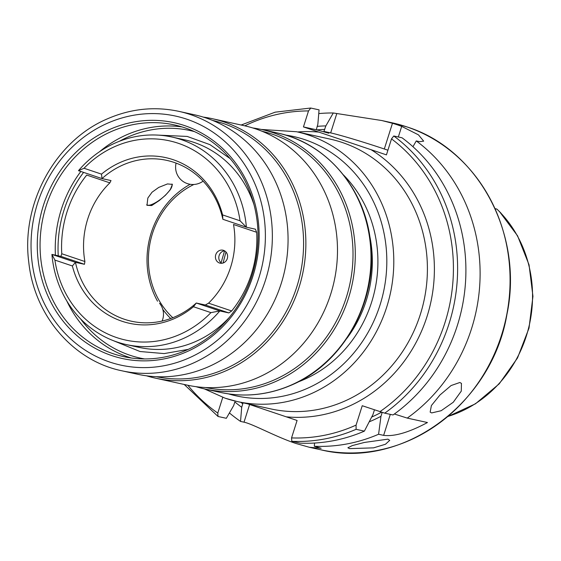 <?xml version="1.0" encoding="UTF-8"?>
<svg xmlns="http://www.w3.org/2000/svg" width="561" height="561" viewBox="0 0 561 561"><rect width="100%" height="100%" fill="white"/><g stroke="black" fill="none" stroke-linecap="round" stroke-linejoin="round"><path stroke-width="0.84" d="M193.882 184.478A79.55 72.783 -77.6 0 0 152.473 233.439A79.55 72.783 -77.6 0 0 172.816 317.722M190.151 184.296A82.208 75.216 -77.6 0 0 151.211 232.892A82.208 75.216 -77.6 0 0 157.529 301.201M221.09 262.744L224.568 250.844A6.641 6.073 -77.6 0 0 219.141 255.486A6.641 6.073 -77.6 0 0 221.847 263.277M215.754 254.743A6.641 6.073 -77.6 0 0 220.094 263.172A6.641 6.073 -77.6 0 0 227.282 258.628A6.641 6.073 -77.6 0 0 222.941 250.199A6.641 6.073 -77.6 0 0 215.754 254.743M162.795 309.392A82.208 75.216 -77.6 0 0 170.698 318.522M186.946 349.959A118.595 108.511 -77.6 0 0 257.85 229.33A118.595 108.511 -77.6 0 0 174.471 124.942A118.595 108.511 -77.6 0 0 111.155 131.611A118.595 108.511 -77.6 0 0 40.252 252.24A118.595 108.511 -77.6 0 0 123.63 356.628A118.595 108.511 -77.6 0 0 186.946 349.959M195.957 386.662A132.81 121.513 -77.6 0 0 204.779 388.983A132.81 121.513 -77.6 0 0 275.682 381.515A132.81 121.513 -77.6 0 0 355.078 246.426A132.81 121.513 -77.6 0 0 261.714 129.535A132.81 121.513 -77.6 0 0 252.731 127.95M146.533 375.821A132.81 121.513 -77.6 0 0 155.355 378.135L186.974 385.077A132.81 121.513 -77.6 0 0 257.878 377.609A132.81 121.513 -77.6 0 0 337.273 242.52A132.81 121.513 -77.6 0 0 243.909 125.629L212.282 118.694A132.81 121.513 -77.6 0 0 203.299 117.102M155.355 378.135A132.81 121.513 -77.6 0 0 226.258 370.667A132.81 121.513 -77.6 0 0 305.654 235.585A132.81 121.513 -77.6 0 0 212.282 118.694M121.842 370.786L137.55 374.229A132.81 121.513 -77.6 0 0 208.454 366.761A132.81 121.513 -77.6 0 0 287.849 231.679A132.81 121.513 -77.6 0 0 194.478 114.788L178.77 111.337C154.534 106.204 130.748 108.701 107.417 118.834C55.266 140.811 20.967 203.517 28.779 262.232C34.298 315.373 73.112 360.828 121.842 370.786A132.81 121.513 -77.6 0 0 192.746 363.318A132.81 121.513 -77.6 0 0 272.141 228.229A132.81 121.513 -77.6 0 0 178.77 111.337M186.792 351.733A120.72 110.454 -77.6 0 0 252.24 194.611A120.72 110.454 -77.6 0 0 109.64 129.472A120.72 110.454 -77.6 0 0 44.193 286.594A120.72 110.454 -77.6 0 0 186.792 351.733M459.852 382.497L461.451 383.387L461.275 391.129L453.281 402.237L441.17 410.715L431.661 412.924L430.154 412.132L431.395 405.554L439.922 395.042L451.086 385.547L459.852 382.497M387.946 439.144L389.72 440.35L385.484 444.242L373.57 447.853L349.58 448.625L347.876 447.776L352.399 445.553L364.398 442.447L387.946 439.144M148.581 276.489L148.167 274.175M172.003 184.043A16.465 5.4 -39.5 0 1 171.35 187.844A16.465 5.4 -39.5 0 1 170.144 189.927L172.416 184.387L167.494 183.924L158.721 187.423L152.024 192.234L147.831 198.047L146.989 205.319L151.708 205.543L159.254 200.55L165.502 195.193L170.144 189.927M171.54 187.43A17.531 5.743 -39.5 0 1 165.516 195.039A17.531 5.743 -39.5 0 1 150.145 205.046M126.386 344.587A106.246 97.207 -77.6 0 0 219.828 310.941L228.832 312.919L231.693 310.962A106.246 97.207 -77.6 0 0 256.65 232.282L233.509 224.491A82.341 75.335 102.4 0 1 208.552 303.171L205.312 305.002L196.301 303.024A82.341 75.335 -77.6 0 1 131.505 321.236A82.341 75.335 -77.6 0 1 124.276 319.23A82.341 75.335 -77.6 0 1 75.447 262.331L51.921 254.406L54.901 260.087L72.369 265.97L75.447 262.331L84.452 264.301L84.907 261.531A82.341 75.335 102.4 0 1 109.865 182.858L86.724 175.067A106.246 97.207 -77.6 0 0 61.766 253.747L60.932 256.384L51.921 254.406A106.246 97.207 -77.6 0 0 117.053 342A106.246 97.207 -77.6 0 0 126.386 344.587L139.156 347.392A106.246 97.207 -77.6 0 0 229.197 317.568M253.979 204.611A106.246 97.207 -77.6 0 0 194.029 142.417A106.246 97.207 -77.6 0 0 184.702 139.829L171.925 137.031A106.246 97.207 -77.6 0 0 78.484 170.67L102.011 178.594L101.499 174.134A84.795 77.579 -77.6 0 1 222.591 214.912L222.864 219.288A82.341 75.335 -77.6 0 0 174.036 162.381A82.341 75.335 -77.6 0 0 166.806 160.383A82.341 75.335 -77.6 0 0 102.011 178.594L111.015 180.565L109.865 182.858M256.65 232.282L255.395 229.183L246.391 227.205A106.246 97.207 -77.6 0 0 181.259 139.612A106.246 97.207 -77.6 0 0 171.925 137.031M222.591 214.912L240.059 220.796A101.997 93.322 -77.6 0 0 178.3 143.293A101.997 93.322 -77.6 0 0 84.031 168.258L78.484 170.67M495.054 208.636L495.658 208.769A15.301 13.997 102.4 0 1 496.92 209.113L495.139 208.818M412.945 146.702L416.269 140.923A167.339 153.104 102.4 0 1 407.237 418.092L427.461 422.531C408.969 432.44 394.362 436.717 383.64 435.364L378.591 434.256A167.339 153.104 102.4 0 1 314.307 446.254L321.13 448.302L309.349 447.278L295.991 443.499C276.307 437.04 252.66 423.899 244.007 422.181L240.536 421.416A167.339 153.104 102.4 0 1 229.414 412.952M416.269 140.923L419.74 141.681L423.674 141.141L418.457 134.857L401.69 126.379A167.339 153.104 -77.6 0 0 397.111 124.745A167.339 153.104 -77.6 0 0 392.469 123.273L381.81 120.538L333.276 112.978L325.857 125.902L323.893 131.414L328.83 133.245L316.299 129.745L317.856 124.149L319.069 109.858L310.668 108.028L275.135 112.179L241.146 125.026M310.78 108.042L308.515 110.938L303.445 126.926L386.438 154.871L391.508 138.883L393.773 135.986L402.062 137.803A167.339 153.104 102.4 0 1 393.03 414.972L384.741 413.155L362.231 405.722L356.081 425.105A164.156 150.187 102.4 0 1 291.552 437.903L291.811 441.318L300.1 443.141A167.339 153.104 102.4 0 0 364.384 431.136L356.095 429.319L356.081 425.105M247.478 403.787L297.085 420.462L291.552 437.903M500.945 213.075L496.92 209.113M196.301 303.024L193.461 306.741L210.929 312.624L219.828 310.941L196.301 303.024M72.369 265.97A84.795 77.579 -77.6 0 0 121.863 321.201A84.795 77.579 -77.6 0 0 193.461 306.741M54.901 260.087A101.997 93.322 -77.6 0 0 116.667 337.582A101.997 93.322 -77.6 0 0 210.929 312.624M407.237 418.092L394.369 414.011M234.807 402.041L233.706 405.512L226.328 418.296L218.04 416.479L217.78 413.064L222.759 397.363M218.04 416.479L184.211 384.467M374.46 409.839L372.953 414.572L364.384 431.136M240.536 421.416L241.707 407.265L243.067 402.819M378.591 434.256L380.954 416.325A153.707 140.629 102.4 0 1 369.229 421.823M380.954 416.325L382.195 412.419M241.707 407.265A153.707 140.629 102.4 0 1 234.842 401.942M317.154 126.365A153.707 140.629 102.4 0 1 325.857 125.902M314.574 443.043L314.307 446.254M318.753 113.595A167.339 153.104 102.4 0 1 333.276 112.978M387.917 150.208L384.313 148.995A42.496 1.704 17.6 0 0 330.667 132.901L323.893 131.414M316.299 129.745L303.445 126.926M84.031 168.258L101.499 174.134M222.864 219.288L246.391 227.205L240.059 220.796M159.254 200.55A16.465 5.4 -39.5 0 1 150.586 204.94A16.465 5.4 -39.5 0 1 146.666 204.807M181.995 126.905A118.595 108.511 -77.6 0 0 126.337 134.942A118.595 108.511 -77.6 0 0 99.528 151.722M194.45 131.611A116.471 106.562 -77.6 0 0 127.852 137.08A116.471 106.562 -77.6 0 0 119.458 141.246M277.415 132.985C326.677 143.027 365.73 189.373 370.66 243.172C377.7 301.439 343.479 363.142 291.839 384.93C268.516 395.063 244.729 397.56 220.487 392.427A132.81 121.513 -77.6 0 0 291.39 384.965A132.81 121.513 -77.6 0 0 370.786 249.876A132.81 121.513 -77.6 0 0 277.415 132.985L261.714 129.535M205.705 387.546A131.218 120.054 -77.6 0 0 274.364 379.867A131.218 120.054 -77.6 0 0 352.848 247.177A131.218 120.054 -77.6 0 0 261.952 131.232M156.281 376.697A131.218 120.054 -77.6 0 0 224.933 369.026A131.218 120.054 -77.6 0 0 303.417 236.335A131.218 120.054 -77.6 0 0 212.521 120.384M107.474 123.238A127.494 116.653 -77.6 0 0 38.351 289.174A127.494 116.653 -77.6 0 0 188.952 357.967A127.494 116.653 -77.6 0 0 258.074 192.03A127.494 116.653 -77.6 0 0 107.474 123.238M83.596 172.388A116.471 106.562 -77.6 0 0 58.239 255.795M80.496 318.788A116.471 106.562 -77.6 0 0 144.57 358.935M80.84 171.463A118.595 108.511 -77.6 0 0 55.42 255.178M66.787 300.927A118.595 108.511 -77.6 0 0 131.288 357.995M225.129 398.184A138.118 126.372 -77.6 0 0 237.254 401.55A138.118 126.372 -77.6 0 0 388.668 300.401A138.118 126.372 -77.6 0 0 308.592 135.089A138.118 126.372 -77.6 0 0 296.46 131.723L330.078 139.1A138.118 126.372 102.4 0 1 342.203 142.459A138.118 126.372 102.4 0 1 422.279 307.779A138.118 126.372 102.4 0 1 270.872 408.92L237.254 401.55L225.038 398.163L204.365 388.892M228.474 393.878A132.81 121.513 -77.6 0 0 380.681 302.891A132.81 121.513 -77.6 0 0 304.889 139.682A132.81 121.513 -77.6 0 0 285.276 135.012M347.007 338.178A118.862 108.75 -77.6 0 0 369.601 235.22M406.844 126.884A167.339 153.104 102.4 0 1 503.862 327.168A167.339 153.104 102.4 0 1 320.422 449.712C401.508 469.999 491.955 404.306 506.934 314.405C523.876 234.554 478.372 149.163 406.872 126.891L392.153 122.81A167.339 153.104 102.4 0 1 406.844 126.884M297.611 131.975A143.434 131.232 102.4 0 1 318.844 132.108M497.018 209.197A121.015 110.72 102.4 0 1 529.002 326.39A121.015 110.72 102.4 0 1 447.959 416.43M393.773 135.986A167.339 153.104 102.4 0 1 384.741 413.155M391.508 138.883A164.156 150.187 102.4 0 1 379.895 411.669M371.038 149.682A143.434 131.232 102.4 0 1 427.061 316.39A143.434 131.232 102.4 0 1 286.292 416.83M217.78 413.064A164.156 150.187 102.4 0 1 187.879 385.274M244.813 125.832A164.156 150.187 102.4 0 1 308.515 110.938M356.095 429.319A167.339 153.104 102.4 0 1 291.811 441.318M242.808 403.801A150.208 137.431 102.4 0 1 240.858 402.335M316.741 129.893A150.208 137.431 102.4 0 1 324.742 129.409M381.515 412.202A150.208 137.431 102.4 0 1 371.677 417.068M244.007 422.181L249.61 404.516M401.69 126.379L398.331 136.982M392.469 123.273L384.313 148.995M336.747 113.736L330.667 132.901M383.64 435.364L390.302 414.376M298.038 381.978A123.111 112.642 -77.6 0 0 343.472 174.948M60.932 256.384L84.452 264.301M61.766 253.747L84.907 261.531M208.552 303.171L231.693 310.962M205.312 305.002L228.832 312.919M162.094 321.053A17.265 17.265 0 0 0 159.555 303.277M188.23 349.384L164.142 353.584L140.012 351.516L110.685 339.58M155.579 135.005L187.206 136.435L209.982 144.661L230.101 158.567M223.061 263.018L225.971 251.987M176.098 163.118A17.265 17.265 0 0 0 203.103 181.14M220.487 392.427L204.779 388.983M309.349 447.278L320.422 449.712M499.262 211.294L517.558 235.795L529.044 264.82L532.95 296.334L529.009 328.129L517.501 357.988L499.234 383.822L475.455 403.815L447.818 416.55M381.81 120.538L392.153 122.81M296.46 131.723L261.293 129.444"/></g></svg>
